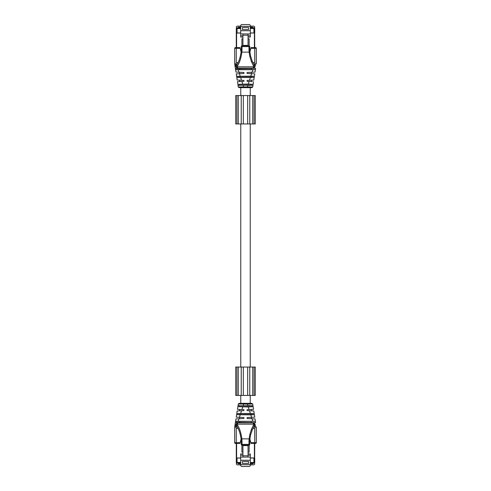<?xml version="1.0" encoding="UTF-8"?>
<svg xmlns="http://www.w3.org/2000/svg" width="491" height="491" viewBox="0 0 491 491"><rect width="100%" height="100%" fill="white"/><g stroke="black" fill="none" stroke-linecap="round" stroke-linejoin="round"><path stroke-width="0.74" d="M239.074 87.656L238.295 86.987L239.841 87.656L239.197 87.036L238.295 86.987L243.677 86.901L247.077 86.901L247.077 87.656L251.153 87.656L250.238 87.656L250.238 95.549M250.238 123.959L250.238 367.041M250.238 395.451L250.238 403.344L251.926 403.344L252.705 404.013L253.54 409.316L252.484 409.377M247.077 87.656L239.841 87.656M240.762 87.656L240.762 95.549M240.762 123.959L240.762 367.041M240.762 395.451L240.762 403.344M238.295 404.013L239.074 403.344L238.295 404.013L239.074 403.344L238.295 404.013L247.077 404.099L247.077 403.344L239.841 403.344L239.197 403.964L238.295 404.013L238.025 405.713L252.969 405.695L252.705 404.013L251.926 403.344M238.276 27.772L238.276 27.14L238.319 27.772M240.688 26.158L237.073 26.158L236.281 26.95L236.601 27.926M254.719 27.926L254.399 27.926L254.719 26.95L253.927 26.158L250.312 26.158M250.312 27.14L252.724 27.14L252.724 27.772L253.927 27.772L250.312 27.772M250.312 26.367L240.688 26.367L240.688 25.342L241.474 24.55L249.526 24.55L250.312 25.342L250.312 37.064L248.065 37.064M240.688 26.367L240.688 37.064L242.935 37.064M240.688 27.14L238.319 27.14M240.688 27.772L237.073 27.926M250.312 30.724L240.688 30.724M242.419 29.521L242.419 27.551L248.581 27.551L248.581 29.521L242.419 29.521M242.935 33.91L248.065 33.91L248.065 35.205L242.935 35.205L242.935 33.91L240.688 33.91M248.065 33.91L250.312 33.91M250.312 35.806L248.065 35.806M253.927 32.977L253.927 28.558L254.719 28.558L254.719 32.977L250.312 32.977M240.688 32.977L236.281 32.977L236.281 47.566M240.688 28.558L237.073 28.558L237.073 27.772L236.281 28.558L236.281 32.977M242.935 35.806L240.688 35.806M252.681 27.14L252.681 27.772M254.719 28.558A0.792 0.792 0 0 0 253.927 27.772A0.792 0.792 0 0 1 254.719 28.558M248.065 35.205L248.065 45.829M242.935 35.205L242.935 45.829M248.065 45.393L242.935 45.393M254.719 47.566L254.62 28.183M254.399 32.977L250.312 33.057M236.601 32.977L236.281 33.057M236.38 28.183L237.073 27.772M236.281 45.467L236.281 43.57M240.688 33.057L236.601 33.057L236.601 47.566M254.719 33.057L254.399 33.057L254.399 47.566M249.146 45.847L249.146 38.85L248.065 38.85M242.935 38.85L241.903 38.85L241.903 45.835M240.688 463.86L238.276 463.86L238.276 463.228M240.688 464.842L237.073 464.842L236.281 464.05L236.601 463.074M254.399 463.074L254.719 464.05L253.927 464.842L250.312 464.842M250.312 463.86L252.724 463.86L252.724 463.228M250.312 460.276L240.688 460.276L240.688 465.658L241.474 466.45L249.526 466.45L250.312 465.658L250.312 453.936L248.065 453.936M240.688 460.276L240.688 453.936L242.935 453.936M240.688 463.228L237.073 463.074M250.312 458.023L254.719 458.023L254.719 462.442A0.792 0.792 0 0 1 253.927 463.228L250.312 463.228M248.581 461.479L242.419 461.479L242.419 463.449L248.581 463.449L248.581 461.479M248.065 457.09L248.065 455.795L242.935 455.795L242.935 457.09L250.312 457.09M242.935 457.09L240.688 457.09M250.312 455.194L248.065 455.194M240.688 458.023L236.281 458.023L236.281 462.442L237.073 463.228L237.073 458.023M242.935 455.194L240.688 455.194M238.319 463.228L238.319 463.86M252.681 463.86L252.681 463.228M248.065 455.795L248.065 445.171M242.935 455.795L242.935 445.171M248.065 445.607L242.935 445.607M254.62 462.817L254.719 443.434M254.719 447.43L254.719 445.533M254.719 457.943L254.399 458.023M240.688 457.943L236.601 458.023M236.281 443.434L236.281 458.023M236.281 445.533L236.281 447.43M237.073 463.228L236.38 462.817M254.399 443.434L254.399 457.943L250.312 457.943M236.601 443.434L236.601 457.943L236.281 457.943M249.146 445.153L249.146 452.15L248.065 452.15M242.935 452.15L241.903 452.15L241.903 445.165M235.551 69.501L239.792 69.501L239.792 68.556L255.627 68.353L235.373 68.353L235.582 69.691L234.686 63.977L234.686 48.351A0.792 0.792 0 0 1 235.477 47.566L239.976 47.566L241.093 51.978M237.644 68.231L237.405 68.108C236.067 67.451 235.527 66.242 235.772 64.474L235.84 63.977L234.686 63.977L234.686 48.351L236.263 48.351L236.263 63.087M235.84 63.977L236.146 63.093L238.196 62.32L236.865 64.8L235.889 63.996M236.251 47.566L236.564 47.566L236.263 48.351L240.173 48.351M249.907 51.978L251.024 47.566L255.523 47.566A0.792 0.792 90 0 1 256.314 48.351L256.314 63.977L255.111 63.996L254.854 63.093L252.804 62.32L254.135 64.8L255.111 63.996M254.737 63.087L254.737 47.566L255.523 47.566M237.362 63.94L236.871 64.787C238.865 61.829 240.271 57.588 241.081 52.064L241.867 52.138C241.05 58.055 239.608 62.621 237.552 65.843L237.233 66.831M235.772 64.474L236.631 65.285L236.871 64.787L237.552 65.843M253.356 68.231L253.381 66.819L253.773 66.831C254.485 66.886 254.682 66.371 254.369 65.285L254.129 64.787L253.448 65.843L251.453 61.706L249.778 56.256L249.133 52.138L249.919 52.064A30.78 30.78 0 0 1 249.759 48.983L248.974 48.983L248.974 46.614L249.759 46.614L249.759 48.983A30.78 30.78 0 0 0 249.919 52.064L250.551 55.906L252.178 60.945L254.369 65.285L255.228 64.474C255.467 66.267 254.921 67.476 253.595 68.108L237.613 68.151L237.619 66.819L237.227 66.831C236.515 66.886 236.318 66.371 236.631 65.285L236.852 64.824M251.208 68.556L251.208 69.501L255.418 69.691L255.596 68.556M243.923 72.502L235.956 72.085L235.582 69.691L255.418 69.691L255.044 72.085L247.077 72.502L247.077 73.447L254.768 73.853L254.356 76.449L251.208 76.449L251.208 77.394L236.791 77.394L236.232 73.853L243.923 73.447C238.35 73.742 238.35 73.742 243.923 73.447L243.923 72.502M251.208 69.501L239.792 69.501M235.404 68.556L239.792 68.556M237.227 66.831L237.405 68.108M236.631 65.285L236.791 64.935M239.718 73.668L240.087 73.65M243.211 73.484L243.91 73.454M236.631 76.32L250.803 76.142L251.595 73.687M252.079 72.238L252.847 69.826M255.044 72.085L255.418 69.691M255.228 64.474L255.16 63.977M248.495 72.429L250.3 72.337L248.495 72.429M242.026 48.983L241.241 48.983A30.78 30.78 0 0 1 241.081 52.064A30.78 30.78 0 0 0 241.241 48.983L241.241 46.614A0.792 0.792 0 0 1 242.026 45.829L248.974 45.829A0.792 0.792 0 0 1 249.759 46.614A0.792 0.792 0 0 0 248.974 45.829L248.974 46.614L242.026 46.614L242.026 48.983A31.571 31.571 0 0 1 241.867 52.138L249.133 52.138A31.571 31.571 0 0 1 248.974 48.983M253.595 68.108L253.448 65.843M249.023 73.552L250.355 73.619L249.023 73.552M254.375 76.332L250.803 76.142M236.791 77.394L236.644 76.449L251.208 76.449M251.208 77.394L254.197 77.498L254.356 76.449M239.792 76.449L239.792 77.394M248.262 84.053L237.877 84.342L237.46 81.684L243.923 81.34L243.923 80.395L237.202 80.045L236.803 77.498L254.191 77.498L253.798 80.045L247.077 80.395L247.077 81.34L252.484 81.623M249.802 80.254L250.281 80.229L249.802 80.254M250.87 80.199L251.417 80.168L250.87 80.199M243.235 81.377L239.583 81.567L239.583 80.168L241.535 80.272L240.7 77.701M248.691 81.426L247.875 81.383M253.129 84.311L253.54 81.684L253.123 84.342L248.243 84.053L249.084 81.445M248.36 84.053L248.827 84.053M242.173 84.053L242.64 84.053M239.289 81.586L238.546 81.623M237.951 81.653L237.484 81.678M239.792 84.342L239.792 85.287L238.025 85.287L237.877 84.342L253.123 84.342L252.705 86.987L252.969 85.305L238.025 85.287L238.295 86.987M251.208 84.342L251.208 85.287L239.792 85.287M251.208 85.287L252.975 85.287M247.752 86.919L252.705 86.987L251.938 87.656M251.791 87.036L251.153 87.656L251.926 87.656L252.705 86.987M248.912 86.968L248.201 86.938M252.81 85.373L252.472 85.416M249.311 85.563L248.71 85.569M239.135 85.471L238.516 85.416M242.088 86.968L241.357 86.993M243.248 85.575L243.683 87.656L243.923 86.901L247.323 86.901L247.752 85.575M235.404 422.444L255.627 422.647L235.373 422.647L235.582 421.309L234.686 427.023L234.686 442.649L234.686 427.023L235.889 427.004L236.146 427.907L238.196 428.68L236.865 426.2L235.889 427.004M254.737 443.434L255.523 443.434A0.792 0.792 0 0 0 256.314 442.649L250.827 442.649L251.024 443.434L254.749 443.434L254.737 427.913M236.564 443.434L236.251 443.434L236.564 443.434M240.173 442.649L234.686 442.649A0.792 0.792 0 0 0 235.477 443.434L239.976 443.434L241.093 439.022M237.362 427.06L236.871 426.213C238.865 429.171 240.271 433.412 241.081 438.936L241.867 438.862C241.05 432.945 239.608 428.379 237.552 425.157L237.233 424.169M237.644 422.769L237.405 422.892C236.067 423.549 235.527 424.758 235.772 426.526L236.631 425.715L236.871 426.213L237.552 425.157M253.448 425.157L253.773 424.169C254.485 424.114 254.682 424.629 254.369 425.715L254.129 426.213L253.448 425.157L251.453 429.294L249.778 434.744L249.133 438.862L249.919 438.936A30.78 30.78 0 0 0 249.759 442.017A30.78 30.78 0 0 1 249.919 438.936L250.551 435.094L252.178 430.055L254.369 425.715L255.228 426.526C255.467 424.733 254.921 423.524 253.595 422.892L237.613 422.849L237.619 424.181L237.227 424.169C236.515 424.114 236.318 424.629 236.631 425.715L236.852 426.176M235.772 426.526L235.84 427.023M255.111 427.004L254.135 426.2L252.804 428.68L254.854 427.907L255.111 427.004L256.314 427.023L256.314 442.649A0.792 0.792 -90 0 1 255.523 443.434M249.907 439.022L250.827 442.649M235.551 421.499L255.418 421.309L255.596 422.444M238.939 418.755L235.956 418.915L235.582 421.309L255.418 421.309L255.044 418.915L247.077 418.498L247.077 417.553L254.768 417.147L254.356 414.551L236.644 414.551L236.232 417.147L243.923 417.553C238.35 417.258 238.35 417.258 243.923 417.553L243.923 418.498L238.939 418.755L238.153 421.174M239.792 422.444L239.792 421.499M237.227 424.169L237.405 422.892M236.631 425.715L236.791 426.065M239.718 417.332L240.087 417.35M243.211 417.516L243.91 417.546M236.631 414.68L250.803 414.858L251.595 417.313M251.208 421.499L251.208 422.444M252.079 418.762L252.847 421.174M255.044 418.915L255.418 421.309M255.228 426.526L255.16 427.023M248.495 418.571L250.3 418.663L248.495 418.571M241.241 442.017A30.78 30.78 0 0 0 241.081 438.936A30.78 30.78 0 0 1 241.241 442.017L242.026 442.017A31.571 31.571 0 0 0 241.867 438.862L249.133 438.862A31.571 31.571 0 0 0 248.974 442.017L249.759 442.017L249.759 444.386A0.792 0.792 0 0 1 248.974 445.171L242.026 445.171A0.792 0.792 0 0 1 241.241 444.386L241.241 442.017M253.595 422.892L253.773 424.169L237.619 424.181M249.023 417.448L250.355 417.381L249.023 417.448M254.375 414.668L250.803 414.858M251.208 414.551L251.208 413.606L254.197 413.502L254.356 414.551M236.791 413.606L236.644 414.551L236.803 413.502L239.792 413.606L239.792 414.551M251.208 413.606L239.792 413.606M242.757 406.947L241.916 409.555L237.46 409.322L237.877 406.658L248.243 406.947L249.084 409.555L247.077 409.66L247.077 410.605L253.798 410.955L254.197 413.502L236.803 413.502L237.202 410.955L241.535 410.728L240.7 413.299M249.802 410.746L250.281 410.771L249.802 410.746M250.87 410.801L251.417 410.832L250.87 410.801M241.916 409.555L243.923 409.66L243.923 410.605L239.583 410.832L239.583 409.433L243.235 409.623M248.691 409.574L247.875 409.617M249.084 409.555L253.54 409.322L253.123 406.658L237.877 406.658L238.025 405.713L239.792 405.713L239.792 406.658M248.262 406.947L253.129 406.689M248.36 406.947L248.827 406.947M242.173 406.947L242.64 406.947M239.289 409.414L238.546 409.377M237.951 409.347L237.484 409.322M251.208 406.658L251.208 405.713L252.969 405.695M251.208 405.713L239.792 405.713M247.752 404.081L252.705 404.013M248.912 404.032L248.201 404.062M252.81 405.627L252.472 405.584M249.311 405.437L248.71 405.431M239.135 405.529L238.516 405.584M242.088 404.032L241.357 404.007M239.074 403.344L239.841 403.344M243.248 405.425L243.683 403.344L243.923 404.099L247.323 404.099L247.752 405.425M247.077 403.344L251.153 403.344L251.791 403.964M255.265 367.041L252.712 367.041L252.712 395.451L255.265 395.451L255.265 367.041M252.712 395.451L249.759 395.451L249.759 367.041L252.712 367.041M249.759 367.041L241.241 367.041L241.241 395.451L235.735 395.451L235.735 367.041L236.92 367.041L236.92 395.451M249.759 395.451L241.241 395.451M241.241 367.041L236.92 367.041M255.265 95.549L252.712 95.549L252.712 123.959L255.265 123.959L255.265 95.549M252.712 123.959L249.759 123.959L249.759 95.549L252.712 95.549M249.759 95.549L241.241 95.549L241.241 123.959L235.735 123.959L235.735 95.549L236.92 95.549L236.92 123.959M249.759 123.959L241.241 123.959M241.241 95.549L236.92 95.549M253.927 27.772L253.927 28.558L250.312 28.558M236.281 28.558L237.073 28.558L237.073 32.977M253.927 458.023L253.927 462.442L254.719 462.442A0.792 0.792 0 0 1 253.927 463.228L253.927 462.442L250.312 462.442M240.688 464.633L250.312 464.633M240.688 462.442L236.281 462.442M234.686 48.351A0.792 0.792 0 0 1 235.477 47.566M256.314 48.351L250.827 48.351M238.939 72.245L238.153 69.826M255.627 68.353L255.418 69.673M240.197 76.142L239.405 73.687M250.545 55.882L249.778 56.256M252.178 60.945L251.453 61.706M253.381 66.819L237.619 66.819M242.026 46.614L241.241 46.614A0.792 0.792 0 0 1 242.026 45.829L242.026 46.614M249.465 80.272L250.3 77.701M242.757 84.053L241.916 81.445M236.263 443.434L236.263 427.913M234.686 442.649A0.792 0.792 0 0 0 235.477 443.434M255.627 422.647L255.418 421.327M253.356 422.769L253.381 424.181M240.197 414.858L239.405 417.313M250.545 435.118L249.778 434.744M252.178 430.055L251.453 429.294M242.026 442.017L242.026 444.386L241.241 444.386A0.792 0.792 0 0 0 242.026 445.171L242.026 444.386L248.974 444.386L248.974 442.017M249.759 444.386A0.792 0.792 0 0 1 248.974 445.171L248.974 444.386L249.759 444.386M249.465 410.728L250.3 413.299M254.08 367.041L254.08 395.451M247.679 367.041L247.679 395.451M243.321 367.041L243.321 395.451M238.288 367.041L238.288 395.451M254.08 95.549L254.08 123.959M247.679 95.549L247.679 123.959M243.321 95.549L243.321 123.959M238.288 95.549L238.288 123.959M234.686 63.977L235.956 72.085M238.196 62.32L237.963 62.799M239.583 72.275L239.583 73.675M251.417 72.275L251.417 73.675M251.417 80.168L251.417 81.567M235.956 418.915L234.686 427.023M238.196 428.68L237.963 428.201M239.583 417.325L239.583 418.725M251.417 417.325L251.417 418.725M251.417 409.433L251.417 410.832"/></g></svg>
